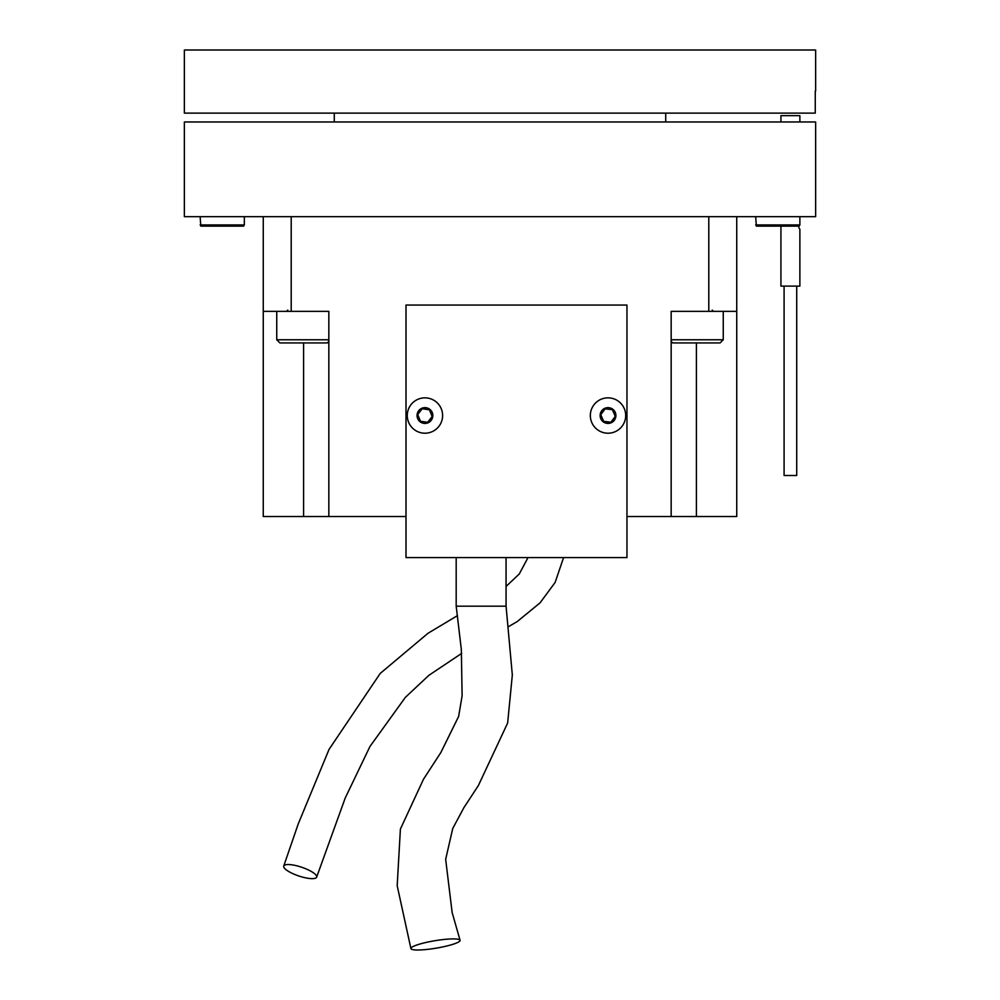 <?xml version="1.0" encoding="UTF-8"?>
<svg xmlns="http://www.w3.org/2000/svg" width="1000" height="1000" viewBox="0 0 1000 1000"><rect width="100%" height="100%" fill="white"/><g stroke="black" fill="none" stroke-linecap="round" stroke-linejoin="round"><path stroke-width="1.5" d="M815.263 91.037L815.263 113.125L184.35 113.125L184.35 50L815.65 50L815.65 91.037M796.712 286.112L796.712 475.5L784.087 475.5L784.087 286.112M780.938 226.137L780.938 286.112L799.875 286.112L799.875 229.288L798.812 227.537M334.275 113.125L334.275 121.975M665.725 113.125L665.725 121.975M200.125 224.938L244.325 224.938L243.625 226.137L200.825 226.137L200.125 216.663M755.675 224.938L799.875 224.938L799.175 226.137L756.375 226.137L755.675 216.663M799.875 121.975L799.875 115.662L780.938 115.662L780.938 121.975M244.325 224.938L244.325 216.663M799.875 224.938L799.875 216.663M671.162 339.775L723.25 339.775L720.088 342.925L672.738 342.925L671.162 341.35M328.837 341.35L327.262 342.925L279.913 342.925L276.75 339.775L328.837 339.775M736.737 216.663L736.737 516.538L626.962 516.538M406 516.538L263.263 516.538L263.263 216.663M291.212 216.663L291.212 311.363L328.837 311.363L328.837 516.538M671.162 516.538L671.162 311.363L708.787 311.363L708.787 216.663M263.263 311.363L291.212 311.363M708.787 311.363L736.737 311.363M184.35 216.663L815.65 216.663L815.65 121.975L184.35 121.975L184.35 216.663M316.425 877.537A17.363 4.6 18.6 0 1 297.938 875.688A17.363 4.6 18.6 0 1 283.738 866.05A17.363 4.6 18.6 0 1 283.95 865.662A17.363 4.6 18.6 0 1 302.438 867.5A17.363 4.6 18.6 0 1 316.637 877.15A17.363 4.6 18.6 0 1 316.425 877.537M442.45 417.9A17.675 17.675 0 0 1 422.562 433.05A17.675 17.675 0 0 1 407.425 413.162A17.675 17.675 0 0 1 427.312 398.013A17.675 17.675 0 0 1 442.45 417.9M618.575 401.35A17.675 17.675 0 0 1 622.2 426.075A17.675 17.675 0 0 1 597.463 429.712A17.675 17.675 0 0 1 593.837 404.975A17.675 17.675 0 0 1 618.575 401.35M432.762 416.587A7.887 7.887 0 0 1 423.875 423.35A7.887 7.887 0 0 1 417.113 414.475A7.887 7.887 0 0 1 426 407.713A7.887 7.887 0 0 1 432.762 416.587M612.725 409.2A7.887 7.887 0 0 1 614.35 420.238A7.887 7.887 0 0 1 603.312 421.863A7.887 7.887 0 0 1 601.688 410.812A7.887 7.887 0 0 1 612.725 409.2M506.062 557.575L506.062 606.188L456.188 606.188L461.325 649.375L462.113 695.812L458.638 716.413L440.863 752.513L423.5 779.212L400.4 829.062L397.188 885.7L410.925 948.637A24.938 3.775 -9.5 0 1 425.85 942.5A24.938 3.775 -9.5 0 1 453.312 938.9A24.938 3.775 -9.5 0 1 460.075 940.263A24.938 3.775 -9.5 0 1 445.175 946.388A24.938 3.775 -9.5 0 1 417.688 950A24.938 3.775 -9.5 0 1 410.925 948.637M603.663 421.375L610.913 422.225L615.262 416.375L612.375 409.675L605.125 408.837L600.775 414.688L603.663 421.375M417.713 414.55L420.475 421.3L427.7 422.275L432.163 416.512L429.4 409.762L422.175 408.787L417.713 414.55M406 305.05L626.962 305.05L626.962 557.575L406 557.575L406 305.05M556.5 557.575L534.925 557.575M303.587 516.538L303.587 342.925M696.413 516.538L696.413 342.925M723.25 339.775L723.25 311.363M276.75 339.775L276.75 311.363M287.8 310.1L286.537 311.363M712.2 310.1L713.462 311.363M563.587 557.575L555.112 582.475L540.013 602.9L517.238 621.55L508.6 626.6M283.738 866.05L298.225 823.938L329.062 749.362L380.225 673.425L428 633.275L457.438 615.638M506.062 606.188L512.325 674.975L507.65 723.012L478.375 785.55L463.925 807.6L452.738 828.5L445.662 859.338L452.15 912.575L460.075 940.263M461.662 653.4L428.975 675.25L405.363 697.362L369.975 746.45L345.25 797.95L316.637 877.15M528.025 557.575L519.263 573.987L506.062 586.45M456.188 557.575L456.188 606.188"/></g></svg>
